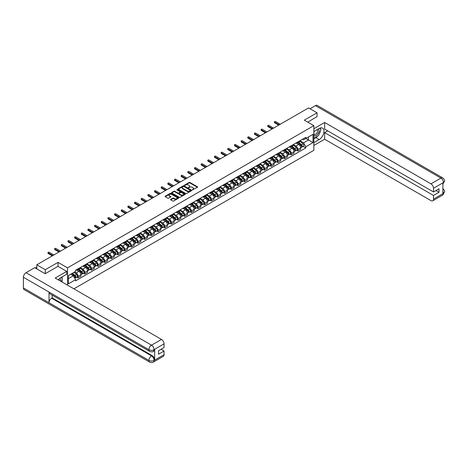 <?xml version="1.0" encoding="UTF-8"?>
<svg xmlns="http://www.w3.org/2000/svg" width="468" height="468" viewBox="0 0 468 468"><rect width="100%" height="100%" fill="white"/><g stroke="black" fill="none" stroke-linecap="round" stroke-linejoin="round"><path stroke-width="0.7" d="M192.418 189.868L197.455 187.299A0.591 0.339 0 0 0 197.455 186.814L189.914 182.461A0.591 0.339 0 0 0 189.072 182.461L184.62 185.03L184.62 185.369L185.784 185.035A1.895 1.094 0 0 1 188.464 185.035L189.095 185.398A1.895 1.094 0 0 1 189.651 186.176A1.895 1.094 0 0 1 189.095 186.948L188.516 187.621L189.68 187.288A1.895 1.094 0 0 1 192.366 187.288L192.991 187.65A1.895 1.094 0 0 1 193.547 188.423A1.895 1.094 0 0 1 192.991 189.201L192.418 189.534M170.68 199.345A0.591 0.339 0 0 0 170.68 199.83L172.797 201.053A0.591 0.339 0 0 0 173.634 201.053L178.577 198.198A0.591 0.339 0 0 0 178.577 197.712L171.036 193.36A0.591 0.339 0 0 0 170.2 193.36L165.251 196.215A0.591 0.339 0 0 0 165.251 196.7L167.807 198.175A0.591 0.339 0 0 0 168.644 198.175L170.761 196.952A0.591 0.339 0 0 0 170.761 196.466L169.498 195.735A1.585 0.913 0 0 1 169.03 195.092A1.585 0.913 0 0 1 170.007 194.243A1.585 0.913 0 0 1 171.738 194.442L176.705 197.309A1.585 0.913 0 0 1 177.167 197.958A1.585 0.913 0 0 1 176.19 198.801A1.585 0.913 0 0 1 174.459 198.602L173.634 198.128A0.591 0.339 0 0 0 172.797 198.128L170.68 199.345L170.68 199.83L172.797 198.619L172.797 198.128M67.538 267.866L58.02 262.373L45.297 269.714L36.802 264.812L308.558 107.915L317.052 112.817L304.335 120.165L313.852 125.658L67.538 267.866L67.538 285.17M185.825 193.53A0.591 0.339 0 0 0 186.662 193.53L191.611 190.675A0.591 0.339 0 0 0 191.611 190.189L184.064 185.837A0.591 0.339 0 0 0 183.228 185.837L178.285 188.692A0.591 0.339 0 0 0 178.285 189.177L185.825 193.53M177.003 189.961L177.425 190.02L177.425 189.522L185.094 193.951A0.591 0.339 0 0 1 185.094 194.436L180.151 197.291A0.591 0.339 0 0 1 179.308 197.291L171.768 192.939L171.768 192.453A0.591 0.339 0 0 0 171.768 192.939M171.768 192.453L173.885 191.231A0.591 0.339 0 0 1 174.722 191.231L177.781 192.997A0.591 0.339 0 0 0 178.618 192.997L180.022 192.184A0.591 0.339 0 0 0 180.022 191.704L176.84 189.862L177.425 189.522M73.903 288.844L313.852 150.304L313.852 125.658M45.297 269.714L45.297 273.657M36.802 264.812L36.802 268.901M317.052 116.766L317.052 112.817M297.841 141.927A2.779 1.603 60 0 1 297.268 143.173L300.087 141.547A2.779 1.603 -120 0 0 300.661 140.301M293.846 144.916L295.881 146.092A2.779 1.603 60 0 1 297.841 149.491L300.661 147.865A2.779 1.603 -120 0 0 298.695 144.466L296.683 143.302M300.661 147.865L300.661 149.368L297.841 150.994L296.496 150.216M297.268 143.173A2.779 1.603 60 0 1 295.899 143.05M297.841 149.491L297.841 150.994M291.184 145.77A2.779 1.603 60 0 1 290.61 147.016L293.424 145.39A2.779 1.603 -120 0 0 294.003 144.144M289.832 154.06L291.184 154.844L294.003 153.217L294.003 151.714A2.779 1.603 -120 0 0 292.038 148.309L290.02 147.145M290.61 147.016A2.779 1.603 60 0 1 289.242 146.893M287.188 148.76L289.218 149.935A2.779 1.603 60 0 1 291.184 153.34L291.184 154.844M284.526 149.614A2.779 1.603 60 0 1 283.947 150.866L286.767 149.233A2.779 1.603 -120 0 0 287.34 147.987M283.175 157.903L284.526 158.687L287.34 157.061L287.34 155.557A2.779 1.603 -120 0 0 285.381 152.153L283.362 150.989M283.947 150.866A2.779 1.603 60 0 1 282.584 150.737M280.525 152.609L282.561 153.779A2.779 1.603 60 0 1 284.526 157.184L284.526 158.687M277.863 153.463A2.779 1.603 60 0 1 277.29 154.709L280.11 153.083A2.779 1.603 -120 0 0 280.683 151.837M276.512 161.752L277.863 162.531L280.683 160.904L280.683 159.401A2.779 1.603 -120 0 0 278.717 156.002L276.705 154.838M277.29 154.709A2.779 1.603 60 0 1 275.921 154.58M273.868 156.452L275.904 157.628A2.779 1.603 60 0 1 277.863 161.027L277.863 162.531M271.206 157.306A2.779 1.603 60 0 1 270.633 158.553L273.447 156.926A2.779 1.603 -120 0 0 274.026 155.68M269.855 165.596L271.206 166.374L274.026 164.748L274.026 163.244A2.779 1.603 -120 0 0 272.06 159.845L270.042 158.681M270.633 158.553A2.779 1.603 60 0 1 269.264 158.43M267.205 160.296L269.24 161.472A2.779 1.603 60 0 1 271.206 164.871L271.206 166.374M264.549 161.15A2.779 1.603 60 0 1 263.97 162.396L266.789 160.77A2.779 1.603 -120 0 0 267.363 159.524M263.197 169.439L264.549 170.217L267.363 168.591L267.363 167.088A2.779 1.603 -120 0 0 265.403 163.689L263.385 162.525M263.97 162.396A2.779 1.603 60 0 1 262.606 162.273M260.547 164.139L262.583 165.315A2.779 1.603 60 0 1 264.549 168.714L264.549 170.217M257.886 164.993A2.779 1.603 60 0 1 257.312 166.239L260.132 164.613A2.779 1.603 -120 0 0 260.705 163.367M256.534 173.283L257.886 174.067L260.705 172.44L260.705 170.937A2.779 1.603 -120 0 0 258.74 167.532L256.727 166.368M257.312 166.239A2.779 1.603 60 0 1 255.943 166.117M253.89 167.983L255.926 169.159A2.779 1.603 60 0 1 257.886 172.563L257.886 174.067M251.228 168.843A2.779 1.603 60 0 1 250.655 170.089L253.469 168.462A2.779 1.603 -120 0 0 254.048 167.211M249.877 177.132L251.228 177.91L254.048 176.284L254.048 174.78A2.779 1.603 -120 0 0 252.082 171.376L250.064 170.212M250.655 170.089A2.779 1.603 60 0 1 249.286 169.96M247.227 171.832L249.263 173.008A2.779 1.603 60 0 1 251.228 176.407L251.228 177.91M244.571 172.686A2.779 1.603 60 0 1 243.992 173.932L246.811 172.306A2.779 1.603 -120 0 0 247.385 171.06M243.22 180.976L244.571 181.754L247.385 180.127L247.385 178.624A2.779 1.603 -120 0 0 245.425 175.225L243.407 174.061M243.992 173.932A2.779 1.603 60 0 1 242.629 173.804M240.57 175.675L242.605 176.851A2.779 1.603 60 0 1 244.571 180.25L244.571 181.754M237.908 176.53A2.779 1.603 60 0 1 237.334 177.776L240.154 176.149A2.779 1.603 -120 0 0 240.727 174.903M236.556 184.819L237.908 185.597L240.727 183.971L240.727 182.467A2.779 1.603 -120 0 0 238.762 179.069L236.744 177.904M237.334 177.776A2.779 1.603 60 0 1 235.966 177.653M233.912 179.519L235.948 180.695A2.779 1.603 60 0 1 237.908 184.094L237.908 185.597M231.25 180.373A2.779 1.603 60 0 1 230.677 181.619L233.491 179.993A2.779 1.603 -120 0 0 234.064 178.747M229.899 188.662L231.25 189.446L234.064 187.82L234.064 186.317A2.779 1.603 -120 0 0 232.105 182.912L230.086 181.748M230.677 181.619A2.779 1.603 60 0 1 229.308 181.496M227.249 183.362L229.285 184.538A2.779 1.603 60 0 1 231.25 187.943L231.25 189.446M224.587 184.216A2.779 1.603 60 0 1 224.014 185.468L226.834 183.836A2.779 1.603 -120 0 0 227.407 182.59M223.242 192.512L224.593 193.29L227.407 191.664L227.407 190.16A2.779 1.603 -120 0 0 225.441 186.755L223.429 185.591M224.014 185.468A2.779 1.603 60 0 1 222.651 185.34M220.592 187.212L222.628 188.382A2.779 1.603 60 0 1 224.593 191.786L224.593 193.29M217.93 188.066A2.779 1.603 60 0 1 217.357 189.312L220.171 187.686A2.779 1.603 -120 0 0 220.75 186.439M216.579 196.355L217.93 197.133L220.75 195.507L220.75 194.004A2.779 1.603 -120 0 0 218.784 190.605L216.766 189.441M217.357 189.312A2.779 1.603 60 0 1 215.988 189.183M213.934 191.055L215.964 192.231A2.779 1.603 60 0 1 217.93 195.63L217.93 197.133M211.273 191.909A2.779 1.603 60 0 1 210.694 193.155L213.513 191.529A2.779 1.603 -120 0 0 214.087 190.283M209.921 200.199L211.273 200.977L214.087 199.35L214.087 197.847A2.779 1.603 -120 0 0 212.127 194.448L210.109 193.284M210.694 193.155A2.779 1.603 60 0 1 209.331 193.032M207.271 194.899L209.307 196.074A2.779 1.603 60 0 1 211.273 199.473L211.273 200.977M204.61 195.753A2.779 1.603 60 0 1 204.036 196.999L206.856 195.372A2.779 1.603 -120 0 0 207.429 194.126M203.264 204.042L204.61 204.826L207.429 203.194L207.429 201.69A2.779 1.603 -120 0 0 205.464 198.292L203.451 197.127M204.036 196.999A2.779 1.603 60 0 1 202.667 196.876M200.614 198.742L202.65 199.918A2.779 1.603 60 0 1 204.61 203.323L204.61 204.826M197.952 199.596A2.779 1.603 60 0 1 197.379 200.842L200.193 199.216A2.779 1.603 -120 0 0 200.772 197.97M196.601 207.886L197.952 208.669L200.772 207.043L200.772 205.54A2.779 1.603 -120 0 0 198.806 202.135L196.788 200.971M197.379 200.842A2.779 1.603 60 0 1 196.01 200.719M193.957 202.591L195.987 203.761A2.779 1.603 60 0 1 197.952 207.166L197.952 208.669M191.295 203.445A2.779 1.603 60 0 1 190.716 204.691L193.536 203.065A2.779 1.603 -120 0 0 194.109 201.819M189.944 211.735L191.295 212.513L194.109 210.887L194.109 209.383A2.779 1.603 -120 0 0 192.149 205.984L190.131 204.814M190.716 204.691A2.779 1.603 60 0 1 189.353 204.563M187.294 206.435L189.329 207.611A2.779 1.603 60 0 1 191.295 211.009L191.295 212.513M184.632 207.289A2.779 1.603 60 0 1 184.059 208.535L186.878 206.909A2.779 1.603 -120 0 0 187.452 205.663M183.28 215.578L184.632 216.356L187.452 214.73L187.452 213.227A2.779 1.603 -120 0 0 185.486 209.828L183.474 208.664M184.059 208.535A2.779 1.603 60 0 1 182.69 208.406M180.636 210.278L182.672 211.454A2.779 1.603 60 0 1 184.632 214.853L184.632 216.356M177.975 211.132A2.779 1.603 60 0 1 177.401 212.378L180.215 210.752A2.779 1.603 -120 0 0 180.794 209.506M176.623 219.422L177.975 220.2L180.794 218.574L180.794 217.07A2.779 1.603 -120 0 0 178.829 213.671L176.81 212.507M177.401 212.378A2.779 1.603 60 0 1 176.032 212.256M173.979 214.122L176.009 215.298A2.779 1.603 60 0 1 177.975 218.696L177.975 220.2M171.317 214.976A2.779 1.603 60 0 1 170.738 216.222L173.558 214.596A2.779 1.603 -120 0 0 174.131 213.349M169.966 223.265L171.317 224.049L174.131 222.423L174.131 220.919A2.779 1.603 -120 0 0 172.171 217.515L170.153 216.351M170.738 216.222A2.779 1.603 60 0 1 169.375 216.099M167.316 217.965L169.352 219.141A2.779 1.603 60 0 1 171.317 222.546L171.317 224.049M164.654 218.819A2.779 1.603 60 0 1 164.081 220.071L166.9 218.439A2.779 1.603 -120 0 0 167.474 217.193M163.303 227.115L164.654 227.893L167.474 226.266L167.474 224.763A2.779 1.603 -120 0 0 165.508 221.358L163.496 220.194M164.081 220.071A2.779 1.603 60 0 1 162.712 219.942M160.659 221.814L162.694 222.984A2.779 1.603 60 0 1 164.654 226.389L164.654 227.893M157.997 222.669A2.779 1.603 60 0 1 157.423 223.915L160.237 222.288A2.779 1.603 -120 0 0 160.816 221.042M156.645 230.958L157.997 231.736L160.816 230.11L160.816 228.606A2.779 1.603 -120 0 0 158.851 225.207L156.833 224.043M157.423 223.915A2.779 1.603 60 0 1 156.055 223.786M153.995 225.658L156.031 226.834A2.779 1.603 60 0 1 157.997 230.233L157.997 231.736M151.339 226.512A2.779 1.603 60 0 1 150.76 227.758L153.58 226.132A2.779 1.603 -120 0 0 154.153 224.886M149.988 234.801L151.339 235.579L154.153 233.953L154.153 232.45A2.779 1.603 -120 0 0 152.194 229.051L150.175 227.887M150.76 227.758A2.779 1.603 60 0 1 149.397 227.635M147.338 229.501L149.374 230.677A2.779 1.603 60 0 1 151.339 234.076L151.339 235.579M144.676 230.355A2.779 1.603 60 0 1 144.103 231.601L146.923 229.975A2.779 1.603 -120 0 0 147.496 228.729M143.325 238.645L144.676 239.429L147.496 237.797L147.496 236.293A2.779 1.603 -120 0 0 145.53 232.894L143.512 231.73M144.103 231.601A2.779 1.603 60 0 1 142.734 231.479M140.681 233.345L142.717 234.521A2.779 1.603 60 0 1 144.676 237.925L144.676 239.429M138.019 234.199A2.779 1.603 60 0 1 137.446 235.445L140.26 233.819A2.779 1.603 -120 0 0 140.833 232.573M136.668 242.488L138.019 243.272L140.833 241.646L140.833 240.142A2.779 1.603 -120 0 0 138.873 236.738L136.855 235.574M137.446 235.445A2.779 1.603 60 0 1 136.077 235.322M134.018 237.194L136.053 238.364A2.779 1.603 60 0 1 138.019 241.769L138.019 243.272M131.356 238.048A2.779 1.603 60 0 1 130.783 239.294L133.602 237.668A2.779 1.603 -120 0 0 134.176 236.422M130.01 246.338L131.362 247.116L134.176 245.489L134.176 243.986A2.779 1.603 -120 0 0 132.21 240.587L130.198 239.423M130.783 239.294A2.779 1.603 60 0 1 129.42 239.166M127.36 241.038L129.396 242.213A2.779 1.603 60 0 1 131.362 245.612L131.362 247.116M124.699 241.892A2.779 1.603 60 0 1 124.125 243.138L126.939 241.511A2.779 1.603 -120 0 0 127.518 240.265M123.347 250.181L124.699 250.959L127.518 249.333L127.518 247.829A2.779 1.603 -120 0 0 125.553 244.431L123.534 243.266M124.125 243.138A2.779 1.603 60 0 1 122.756 243.009M120.703 244.881L122.733 246.057A2.779 1.603 60 0 1 124.699 249.456L124.699 250.959M118.041 245.735A2.779 1.603 60 0 1 117.462 246.981L120.282 245.355A2.779 1.603 -120 0 0 120.855 244.109M116.69 254.025L118.041 254.803L120.855 253.176L120.855 251.673A2.779 1.603 -120 0 0 118.895 248.274L116.877 247.11M117.462 246.981A2.779 1.603 60 0 1 116.099 246.858M114.04 248.724L116.076 249.9A2.779 1.603 60 0 1 118.041 253.299L118.041 254.803M111.378 249.579A2.779 1.603 60 0 1 110.805 250.825L113.625 249.198A2.779 1.603 -120 0 0 114.198 247.952M110.033 257.868L111.378 258.652L114.198 257.026L114.198 255.522A2.779 1.603 -120 0 0 112.232 252.117L110.22 250.953M110.805 250.825A2.779 1.603 60 0 1 109.436 250.702M107.383 252.568L109.418 253.744A2.779 1.603 60 0 1 111.378 257.148L111.378 258.652M104.721 253.422A2.779 1.603 60 0 1 104.148 254.674L106.961 253.048A2.779 1.603 -120 0 0 107.541 251.796M103.369 261.717L104.721 262.495L107.541 260.869L107.541 259.366A2.779 1.603 -120 0 0 105.575 255.961L103.557 254.797M104.148 254.674A2.779 1.603 60 0 1 102.779 254.545M100.725 256.417L102.755 257.587A2.779 1.603 60 0 1 104.721 260.992L104.721 262.495M98.064 257.271A2.779 1.603 60 0 1 97.484 258.517L100.304 256.891A2.779 1.603 -120 0 0 100.877 255.645M96.712 265.561L98.064 266.339L100.877 264.712L100.877 263.209A2.779 1.603 -120 0 0 98.918 259.81L96.899 258.646M97.484 258.517A2.779 1.603 60 0 1 96.121 258.389M94.062 260.261L96.098 261.436A2.779 1.603 60 0 1 98.064 264.835L98.064 266.339M91.4 261.115A2.779 1.603 60 0 1 90.827 262.361L93.647 260.734A2.779 1.603 -120 0 0 94.22 259.488M90.049 269.404L91.4 270.182L94.22 268.556L94.22 267.053A2.779 1.603 -120 0 0 92.254 263.654L90.242 262.489M90.827 262.361A2.779 1.603 60 0 1 89.458 262.238M87.405 264.104L89.441 265.28A2.779 1.603 60 0 1 91.4 268.679L91.4 270.182M84.743 264.958A2.779 1.603 60 0 1 84.17 266.204L86.984 264.578A2.779 1.603 -120 0 0 87.563 263.332M83.392 273.248L84.743 274.032L87.563 272.399L87.563 270.896A2.779 1.603 -120 0 0 85.597 267.497L83.579 266.333M84.17 266.204A2.779 1.603 60 0 1 82.801 266.081M80.748 267.948L82.777 269.123A2.779 1.603 60 0 1 84.743 272.528L84.743 274.032M78.086 268.802A2.779 1.603 60 0 1 77.507 270.048L80.326 268.421A2.779 1.603 -120 0 0 80.9 267.175M76.734 277.091L78.086 277.875L80.9 276.249L80.9 274.745A2.779 1.603 -120 0 0 78.94 271.341L76.922 270.176M77.507 270.048A2.779 1.603 60 0 1 76.144 269.925M74.5 272.031L76.12 272.967A2.779 1.603 60 0 1 78.086 276.372L78.086 277.875M302.562 139.201L303.562 139.78L312.998 134.334L308.47 136.948L308.47 140.002L303.562 142.839L300.503 141.073M68.392 278.612L73.3 275.781L75.564 279.7L68.392 283.836L68.392 275.558L75.564 271.417L75.564 270.258L305.826 137.317L305.826 138.475L312.998 142.617L305.826 146.759L303.562 142.839M312.998 134.334L312.998 142.617M75.564 279.7L75.564 280.858L305.826 147.917L305.826 146.759M58.02 262.373L58.02 266.362M73.3 275.781L70.656 274.248M303.153 146.373L305.826 147.917M192.582 189.926L192.991 189.692A1.895 1.094 0 0 0 193.547 188.92L193.547 188.423M189.651 186.176L189.651 186.668A1.895 1.094 0 0 1 189.095 187.44L188.686 187.68M197.443 187.305L189.914 182.953A0.591 0.339 0 0 0 189.072 182.953L184.79 185.427M191.599 190.681L184.064 186.328A0.591 0.339 0 0 0 183.228 186.328L178.29 189.177L178.285 188.692M190.564 190.605L183.942 186.439L182.748 186.791A1.895 1.094 0 0 0 182.192 187.569A1.895 1.094 0 0 0 182.748 188.341L187.27 190.95A1.895 1.094 0 0 0 189.955 190.95L190.564 190.605L190.564 191.096L190.564 190.757M182.192 187.569L182.192 188.06A1.895 1.094 0 0 0 182.748 188.832L182.748 188.341M190.564 191.096L189.955 191.447A1.895 1.094 0 0 1 187.27 191.447L182.748 188.832M171.774 192.939L173.885 191.722L173.885 191.231M180.198 191.944L180.198 192.436A0.591 0.339 0 0 1 180.022 192.681L178.618 193.489A0.591 0.339 0 0 1 177.781 193.489L174.722 191.722A0.591 0.339 0 0 0 173.885 191.722M177.425 190.02L185.082 194.442M180.958 194.828A1.585 0.913 0 0 0 182.684 195.027A1.585 0.913 0 0 0 183.661 194.185A1.585 0.913 0 0 0 183.199 193.536L181.449 192.524A0.591 0.339 0 0 0 180.607 192.524L179.203 193.337A0.591 0.339 0 0 0 179.203 193.822L180.958 194.828L180.958 195.32A1.585 0.913 0 0 0 182.684 195.519A1.585 0.913 0 0 0 183.661 194.676L183.661 194.185M179.033 193.576L179.033 194.068A0.591 0.339 0 0 0 179.203 194.314L179.203 193.822M180.958 195.32L179.203 194.314M177.167 197.958L177.167 198.45A1.585 0.913 0 0 1 176.19 199.292A1.585 0.913 0 0 1 174.459 199.099L173.634 198.619A0.591 0.339 0 0 0 172.797 198.619M169.03 195.092L169.03 195.583A1.585 0.913 0 0 0 169.498 196.227L169.498 195.735M170.756 196.958L169.498 196.227M178.577 197.712L178.577 198.198L171.036 193.851A0.591 0.339 0 0 0 170.2 193.851L165.262 196.7L165.251 196.215M298.034 142.728L300.748 145.15A1.509 0.872 60 0 1 301.222 147.484L300.661 147.812M298.11 142.793L299.385 143.53M298.309 142.57L301.328 145.267A0.725 0.415 60 0 1 301.556 146.385A0.725 0.415 60 0 1 301.491 146.414M298.76 142.313L301.474 144.735A1.509 0.872 60 0 1 301.948 147.069A1.509 0.872 60 0 1 301.491 147.116M300.275 141.4L303.012 143.846A1.509 0.872 60 0 1 303.486 146.18L301.948 147.069M278.717 125.143L274.622 122.774A0.696 0.404 180 0 1 274.418 122.493L274.418 121.85A0.696 0.404 -0 0 0 274.622 122.136L279.273 124.821M280.256 124.254L275.605 121.569A0.696 0.404 -0 0 0 274.845 121.481A0.696 0.404 -0 0 0 274.418 121.85M291.377 146.578L294.091 148.994A1.509 0.872 60 0 1 294.565 151.328L294.003 151.655M291.447 146.636L292.728 147.379M291.652 146.42L294.67 149.111A0.725 0.415 60 0 1 294.899 150.234A0.725 0.415 60 0 1 294.834 150.257M292.102 146.156L294.817 148.578A1.509 0.872 60 0 1 295.29 150.912A1.509 0.872 60 0 1 294.834 150.959M293.617 145.25L296.355 147.689A1.509 0.872 60 0 1 296.829 150.023L295.29 150.912M284.719 150.421L287.434 152.843A1.509 0.872 60 0 1 287.902 155.177L287.34 155.499M284.79 150.485L286.065 151.222M284.989 150.263L288.013 152.954A0.725 0.415 60 0 1 288.235 154.077A0.725 0.415 60 0 1 288.171 154.101M285.445 150L288.159 152.422A1.509 0.872 60 0 1 288.633 154.756A1.509 0.872 60 0 1 288.177 154.803M286.954 149.093L289.692 151.533A1.509 0.872 60 0 1 290.166 153.867L288.633 154.756M317.696 136.083A6.792 3.919 120 0 1 315.818 137.615L319.188 139.563A6.792 3.919 120 0 0 323.622 133.573A6.792 3.919 120 0 0 322.587 128.133A6.792 3.919 120 0 0 319.188 128.472L313.852 131.549M319.188 139.563L313.852 142.641M313.852 145.478L324.652 139.242L324.652 132.608L433.508 195.46L433.508 199.128L443.535 193.284L442.898 193.582L442.898 182.988L443.477 182.532L433.508 188.288A3.621 2.088 -120 0 0 430.946 183.848L440.914 178.092L315.409 105.633L310.009 108.751M327.682 130.859L324.652 132.608M435.983 190.529L439.013 192.278L439.013 188.779L433.508 191.956L324.652 129.109L324.652 122.481L430.946 183.848M313.852 128.718L324.652 122.481M324.652 139.242L430.946 200.608A3.621 2.088 -120 0 0 432.76 200.79A3.621 2.088 -120 0 0 433.508 199.128M315.409 105.633A3.715 2.141 -60 0 1 317.269 105.452L442.769 177.91A3.715 2.141 -60 0 0 440.914 178.092A3.621 2.088 60 0 1 443.477 182.532M433.508 191.956L433.508 188.288M439.013 192.278L433.508 195.46M317.052 116.614L307.745 122.136M319.047 134.304A6.792 3.919 120 0 0 320.51 130.537M320.615 129.32A6.792 3.919 120 0 0 320.451 127.934M315.818 137.615L313.852 138.75M442.898 191.049L443.477 193.255M442.769 188.633C444.226 189.944 444.84 190.991 444.6 191.775L443.541 193.284M442.769 177.91C444.226 179.209 444.834 180.268 444.6 181.081L443.541 182.567M149.672 351.392A3.715 2.141 -60 0 1 148.906 349.719C150.614 350.538 152.316 350.532 154.025 349.695L153.34 351.386C152.732 352.006 151.509 352.006 149.672 351.392L49.783 293.723A3.715 2.141 -60 0 1 49.011 292.044L23.4 277.255A3.715 2.141 -60 0 1 26.027 272.709L34.714 267.696L45.174 273.733L57.979 266.339L66.731 271.393L66.731 274.225L60.664 277.723A6.792 3.919 120 0 0 58.289 279.829M66.731 271.393L55.201 278.045L161.495 339.417A3.621 2.088 60 0 1 164.057 343.851L164.057 347.525L158.553 350.702L158.553 354.2L164.057 351.023L164.057 354.697A3.621 2.088 60 0 1 163.309 356.353L153.34 362.109A3.621 2.088 -120 0 0 154.089 360.448L164.057 354.697M61.928 281.929L63.355 282.754M62.074 281.841L62.074 279.566M62.074 278.548L62.074 276.91M153.34 362.109C152.761 362.723 151.538 362.723 149.672 362.115L24.166 289.651A3.715 2.141 -60 0 1 23.4 287.955L49.011 302.743A3.715 2.141 -60 0 1 51.638 298.221L151.527 355.891L152.106 355.557A3.621 2.088 60 0 1 154.668 359.991L154.668 349.397A3.621 2.088 60 0 1 153.919 351.053L153.34 351.386M23.4 277.255L23.4 287.955M26.027 272.709L151.527 345.168A3.715 2.141 -60 0 0 148.906 349.719L49.011 292.044L49.011 302.743L148.906 360.413C150.608 361.237 152.316 361.237 154.025 360.413L154.089 360.448M164.057 351.023L161.027 349.274M52.217 295.127L52.217 297.888L152.106 355.557M52.217 297.888L51.638 298.221M313.852 135.322A3.925 2.264 120 0 0 316.971 134.983A3.925 2.264 120 0 0 319.018 130.712A3.925 2.264 120 0 0 318.304 128.981M314.18 131.362A3.925 2.264 120 0 0 313.852 132.07M313.852 133.38A2.685 1.55 120 0 0 314.397 134.351A2.685 1.55 120 0 0 316.462 133.632A2.685 1.55 120 0 0 317.637 130.929A2.685 1.55 120 0 0 317.082 129.694A2.685 1.55 120 0 0 317.07 129.694M314.402 131.233A2.685 1.55 120 0 0 313.852 132.842M319.802 128.162L320.849 129.654L318.544 135.591L313.94 138.253M60.36 281.028A3.925 2.264 120 0 0 60.495 279.969A3.925 2.264 120 0 0 59.845 278.284M59.114 280.303A2.685 1.55 120 0 0 59.114 280.18A2.685 1.55 120 0 0 58.839 279.197M61.255 277.384L62.332 278.91L61.302 281.566M272.06 128.987L267.959 126.623A0.696 0.404 180 0 1 267.76 126.337L267.76 125.699A0.696 0.404 -0 0 0 267.959 125.98L272.616 128.665M273.599 128.097L268.942 125.412A0.696 0.404 -0 0 0 268.187 125.325A0.696 0.404 -0 0 0 267.76 125.699M265.403 132.83L261.302 130.467A0.696 0.404 180 0 1 261.097 130.18L261.097 129.542A0.696 0.404 -0 0 0 261.302 129.823L265.953 132.514M266.935 131.947L262.285 129.256A0.696 0.404 -0 0 0 261.53 129.174A0.696 0.404 -0 0 0 261.097 129.542M278.056 154.264L280.771 156.686A1.509 0.872 60 0 1 281.245 159.021L280.683 159.342M278.132 154.329L279.408 155.066M278.331 154.107L281.35 156.803A0.725 0.415 60 0 1 281.578 157.921A0.725 0.415 60 0 1 281.514 157.95M278.782 153.843L281.496 156.265A1.509 0.872 60 0 1 281.97 158.599A1.509 0.872 60 0 1 281.514 158.646M280.297 152.937L283.035 155.382A1.509 0.872 60 0 1 283.509 157.716L281.97 158.599M271.399 158.108L274.113 160.53A1.509 0.872 60 0 1 274.587 162.864L274.026 163.192M271.469 158.172L272.75 158.909M271.674 157.95L274.693 160.647A0.725 0.415 60 0 1 274.921 161.764A0.725 0.415 60 0 1 274.851 161.793M272.124 157.693L274.839 160.109A1.509 0.872 60 0 1 275.313 162.443A1.509 0.872 60 0 1 274.856 162.495M273.64 156.78L276.377 159.225A1.509 0.872 60 0 1 276.851 161.559L275.313 162.443M264.742 161.951L267.45 164.373A1.509 0.872 60 0 1 267.924 166.707L267.363 167.035M264.812 162.016L266.087 162.753M265.011 161.793L268.035 164.49A0.725 0.415 60 0 1 268.258 165.608A0.725 0.415 60 0 1 268.193 165.637M265.467 161.536L268.176 163.958A1.509 0.872 60 0 1 268.65 166.292A1.509 0.872 60 0 1 268.199 166.339M266.976 160.629L269.714 163.069A1.509 0.872 60 0 1 270.188 165.403L268.65 166.292M258.74 136.679L254.645 134.31A0.696 0.404 180 0 1 254.44 134.029L254.44 133.386A0.696 0.404 -0 0 0 254.645 133.672L259.295 136.358M260.278 135.79L255.627 133.105A0.696 0.404 -0 0 0 254.867 133.017A0.696 0.404 -0 0 0 254.44 133.386M252.082 140.523L247.981 138.154A0.696 0.404 180 0 1 247.783 137.873L247.783 137.229A0.696 0.404 -0 0 0 247.981 137.516L252.638 140.201M253.621 139.634L248.964 136.948A0.696 0.404 -0 0 0 248.21 136.861A0.696 0.404 -0 0 0 247.783 137.229M245.425 144.366L241.324 142.003A0.696 0.404 180 0 1 241.119 141.716L241.119 141.079A0.696 0.404 -0 0 0 241.324 141.359L245.975 144.045M246.958 143.477L242.307 140.792A0.696 0.404 -0 0 0 241.552 140.704A0.696 0.404 -0 0 0 241.119 141.079M258.079 165.801L260.793 168.223A1.509 0.872 60 0 1 261.267 170.557L260.705 170.879M258.149 165.865L259.43 166.602M258.354 165.643L261.372 168.334A0.725 0.415 60 0 1 261.6 169.457A0.725 0.415 60 0 1 261.536 169.48M258.804 165.379L261.518 167.801A1.509 0.872 60 0 1 261.992 170.136A1.509 0.872 60 0 1 261.536 170.182M260.319 164.473L263.057 166.912A1.509 0.872 60 0 1 263.531 169.246L261.992 170.136M238.762 148.21L234.667 145.846A0.696 0.404 180 0 1 234.462 145.56L234.462 144.922A0.696 0.404 -0 0 0 234.667 145.203L239.318 147.888M240.3 147.326L235.644 144.635A0.696 0.404 -0 0 0 234.889 144.553A0.696 0.404 -0 0 0 234.462 144.922M251.421 169.644L254.136 172.066A1.509 0.872 60 0 1 254.61 174.4L254.042 174.722M251.491 169.709L252.767 170.446M251.696 169.486L254.715 172.177A0.725 0.415 60 0 1 254.943 173.3A0.725 0.415 60 0 1 254.873 173.324M252.147 169.223L254.861 171.645A1.509 0.872 60 0 1 255.335 173.979A1.509 0.872 60 0 1 254.879 174.026M253.662 168.316L256.394 170.756A1.509 0.872 60 0 1 256.868 173.09L255.335 173.979M232.105 152.053L228.004 149.69A0.696 0.404 180 0 1 227.805 149.409L227.805 148.766A0.696 0.404 -0 0 0 228.004 149.052L232.66 151.737M233.637 151.17L228.987 148.485A0.696 0.404 -0 0 0 228.232 148.397A0.696 0.404 -0 0 0 227.805 148.766M244.764 173.488L247.473 175.909A1.509 0.872 60 0 1 247.946 178.244L247.385 178.571M244.834 173.552L246.109 174.289M245.033 173.33L248.052 176.026A0.725 0.415 60 0 1 248.28 177.144A0.725 0.415 60 0 1 248.215 177.173M245.489 173.066L248.198 175.488A1.509 0.872 60 0 1 248.672 177.822A1.509 0.872 60 0 1 248.215 177.875M246.999 172.16L249.736 174.605A1.509 0.872 60 0 1 250.21 176.939L248.672 177.822M225.441 155.903L221.346 153.533A0.696 0.404 180 0 1 221.142 153.252L221.142 152.609A0.696 0.404 -0 0 0 221.346 152.896L225.997 155.581M226.98 155.013L222.329 152.328A0.696 0.404 -0 0 0 221.569 152.24A0.696 0.404 -0 0 0 221.142 152.609M238.101 177.331L240.815 179.753A1.509 0.872 60 0 1 241.289 182.087L240.727 182.415M238.171 177.395L239.452 178.132M238.376 177.173L241.394 179.87A0.725 0.415 60 0 1 241.623 180.987A0.725 0.415 60 0 1 241.558 181.017M238.826 176.916L241.541 179.338A1.509 0.872 60 0 1 242.014 181.672A1.509 0.872 60 0 1 241.558 181.719M240.341 176.003L243.079 178.448A1.509 0.872 60 0 1 243.553 180.783L242.014 181.672M218.784 159.746L214.689 157.383A0.696 0.404 180 0 1 214.484 157.096L214.484 156.458A0.696 0.404 -0 0 0 214.689 156.739L219.34 159.424M220.323 158.857L215.666 156.172A0.696 0.404 -0 0 0 214.911 156.084A0.696 0.404 -0 0 0 214.484 156.458M231.444 181.18L234.158 183.596A1.509 0.872 60 0 1 234.632 185.931L234.064 186.258M231.514 181.245L232.789 181.982M231.719 181.022L234.737 183.713A0.725 0.415 60 0 1 234.965 184.837A0.725 0.415 60 0 1 234.895 184.86M232.169 180.759L234.883 183.181A1.509 0.872 60 0 1 235.357 185.515A1.509 0.872 60 0 1 234.901 185.562M233.678 179.852L236.416 182.292A1.509 0.872 60 0 1 236.89 184.626L235.357 185.515M224.78 185.024L227.495 187.446A1.509 0.872 60 0 1 227.969 189.78L227.407 190.102M224.856 185.088L226.132 185.825M225.055 184.866L228.074 187.557A0.725 0.415 60 0 1 228.302 188.68A0.725 0.415 60 0 1 228.238 188.703M225.506 184.603L228.22 187.024A1.509 0.872 60 0 1 228.694 189.359A1.509 0.872 60 0 1 228.238 189.405M227.021 183.696L229.759 186.135A1.509 0.872 60 0 1 230.233 188.469L228.694 189.359M218.123 188.867L220.837 191.289A1.509 0.872 60 0 1 221.311 193.623L220.75 193.945M218.193 188.932L219.474 189.669M218.398 188.709L221.417 191.406A0.725 0.415 60 0 1 221.645 192.524A0.725 0.415 60 0 1 221.58 192.553M218.849 188.446L221.563 190.868A1.509 0.872 60 0 1 222.037 193.202A1.509 0.872 60 0 1 221.58 193.255M220.364 187.539L223.101 189.985A1.509 0.872 60 0 1 223.575 192.319L222.037 193.202M211.466 192.711L214.18 195.133A1.509 0.872 60 0 1 214.654 197.467L214.087 197.794M211.536 192.775L212.811 193.512M211.741 192.553L214.759 195.25A0.725 0.415 60 0 1 214.987 196.367A0.725 0.415 60 0 1 214.917 196.396M212.191 192.295L214.906 194.717A1.509 0.872 60 0 1 215.379 197.046A1.509 0.872 60 0 1 214.923 197.098M213.701 191.383L216.438 193.828A1.509 0.872 60 0 1 216.912 196.162L215.379 197.046M204.803 196.554L207.517 198.976A1.509 0.872 60 0 1 207.991 201.31L207.429 201.638M204.879 196.619L206.154 197.356M205.078 196.396L208.096 199.093A0.725 0.415 60 0 1 208.324 200.21A0.725 0.415 60 0 1 208.26 200.24M205.528 196.139L208.242 198.561A1.509 0.872 60 0 1 208.716 200.895A1.509 0.872 60 0 1 208.26 200.942M207.043 195.232L209.781 197.671A1.509 0.872 60 0 1 210.255 200.006L208.716 200.895M198.145 200.403L200.86 202.825A1.509 0.872 60 0 1 201.334 205.159L200.772 205.481M198.216 200.468L199.497 201.205M198.42 200.245L201.439 202.936A0.725 0.415 60 0 1 201.667 204.06A0.725 0.415 60 0 1 201.603 204.083M198.871 199.982L201.585 202.404A1.509 0.872 60 0 1 202.059 204.738A1.509 0.872 60 0 1 201.603 204.785M200.386 199.076L203.124 201.515A1.509 0.872 60 0 1 203.598 203.849L202.059 204.738M212.127 163.589L208.026 161.226A0.696 0.404 180 0 1 207.821 160.939L207.821 160.302A0.696 0.404 -0 0 0 208.026 160.582L212.683 163.268M213.66 162.7L209.009 160.015A0.696 0.404 -0 0 0 208.254 159.927A0.696 0.404 -0 0 0 207.821 160.302M205.464 167.433L201.369 165.069A0.696 0.404 180 0 1 201.164 164.789L201.164 164.145A0.696 0.404 -0 0 0 201.369 164.426L206.019 167.117M207.002 166.549L202.351 163.864A0.696 0.404 -0 0 0 201.591 163.777A0.696 0.404 -0 0 0 201.164 164.145M198.806 171.282L194.711 168.913A0.696 0.404 180 0 1 194.507 168.632L194.507 167.989A0.696 0.404 -0 0 0 194.711 168.275L199.362 170.96M200.345 170.393L195.688 167.708A0.696 0.404 -0 0 0 194.934 167.62A0.696 0.404 -0 0 0 194.507 167.989M192.149 175.126L188.048 172.756A0.696 0.404 180 0 1 187.844 172.476L187.844 171.832A0.696 0.404 -0 0 0 188.048 172.119L192.705 174.804M193.682 174.236L189.031 171.551A0.696 0.404 -0 0 0 188.276 171.464A0.696 0.404 -0 0 0 187.844 171.832M185.486 178.969L181.391 176.606A0.696 0.404 180 0 1 181.186 176.319L181.186 175.681A0.696 0.404 -0 0 0 181.391 175.962L186.042 178.647M187.024 178.08L182.374 175.395A0.696 0.404 -0 0 0 181.613 175.307A0.696 0.404 -0 0 0 181.186 175.681M178.829 182.812L174.728 180.449A0.696 0.404 180 0 1 174.529 180.162L174.529 179.525A0.696 0.404 -0 0 0 174.728 179.806L179.384 182.497M180.367 181.929L175.711 179.238A0.696 0.404 -0 0 0 174.956 179.156A0.696 0.404 -0 0 0 174.529 179.525M191.488 204.247L194.202 206.669A1.509 0.872 60 0 1 194.67 209.003L194.109 209.325M191.558 204.311L192.834 205.048M191.757 204.089L194.782 206.78A0.725 0.415 60 0 1 195.004 207.903A0.725 0.415 60 0 1 194.94 207.927M192.213 203.826L194.928 206.248A1.509 0.872 60 0 1 195.402 208.582A1.509 0.872 60 0 1 194.945 208.629M193.723 202.919L196.461 205.364A1.509 0.872 60 0 1 196.934 207.693L195.402 208.582M172.171 186.662L168.071 184.293A0.696 0.404 180 0 1 167.866 184.012L167.866 183.368A0.696 0.404 -0 0 0 168.071 183.655L172.721 186.34M173.704 185.773L169.053 183.087A0.696 0.404 -0 0 0 168.299 183A0.696 0.404 -0 0 0 167.866 183.368M184.825 208.09L187.539 210.512A1.509 0.872 60 0 1 188.013 212.846L187.452 213.174M184.901 208.155L186.176 208.892M185.1 207.932L188.118 210.629A0.725 0.415 60 0 1 188.347 211.747A0.725 0.415 60 0 1 188.282 211.776M185.55 207.669L188.265 210.091A1.509 0.872 60 0 1 188.739 212.425A1.509 0.872 60 0 1 188.282 212.478M187.065 206.762L189.803 209.208A1.509 0.872 60 0 1 190.277 211.542L188.739 212.425M165.508 190.505L161.413 188.136A0.696 0.404 180 0 1 161.208 187.855L161.208 187.212A0.696 0.404 -0 0 0 161.413 187.498L166.064 190.184M167.047 189.616L162.396 186.931A0.696 0.404 -0 0 0 161.636 186.843A0.696 0.404 -0 0 0 161.208 187.212M178.168 211.934L180.882 214.356A1.509 0.872 60 0 1 181.356 216.69L180.794 217.017M178.238 211.998L179.519 212.735M178.443 211.776L181.461 214.473A0.725 0.415 60 0 1 181.689 215.59A0.725 0.415 60 0 1 181.619 215.619M178.893 211.518L181.607 213.94A1.509 0.872 60 0 1 182.081 216.274A1.509 0.872 60 0 1 181.625 216.321M180.408 210.606L183.146 213.051A1.509 0.872 60 0 1 183.62 215.385L182.081 216.274M158.851 194.349L154.75 191.985A0.696 0.404 180 0 1 154.551 191.699L154.551 191.061A0.696 0.404 -0 0 0 154.75 191.342L159.407 194.027M160.389 193.459L155.733 190.774A0.696 0.404 -0 0 0 154.978 190.687A0.696 0.404 -0 0 0 154.551 191.061M171.51 215.783L174.219 218.199A1.509 0.872 60 0 1 174.693 220.533L174.131 220.861M171.581 215.847L172.856 216.585M171.779 215.625L174.804 218.316A0.725 0.415 60 0 1 175.026 219.439A0.725 0.415 60 0 1 174.962 219.463M172.236 215.362L174.944 217.784A1.509 0.872 60 0 1 175.418 220.118A1.509 0.872 60 0 1 174.968 220.165M173.745 214.455L176.483 216.895A1.509 0.872 60 0 1 176.957 219.229L175.418 220.118M152.194 198.192L148.093 195.829A0.696 0.404 180 0 1 147.888 195.542L147.888 194.904A0.696 0.404 -0 0 0 148.093 195.185L152.744 197.87M153.726 197.309L149.076 194.618A0.696 0.404 -0 0 0 148.321 194.53A0.696 0.404 -0 0 0 147.888 194.904M164.847 219.627L167.562 222.048A1.509 0.872 60 0 1 168.035 224.383L167.474 224.704M164.923 219.691L166.198 220.428M165.122 219.469L168.141 222.16A0.725 0.415 60 0 1 168.369 223.283A0.725 0.415 60 0 1 168.304 223.306M165.573 219.205L168.287 221.627A1.509 0.872 60 0 1 168.761 223.961A1.509 0.872 60 0 1 168.304 224.008M167.088 218.299L169.826 220.738A1.509 0.872 60 0 1 170.299 223.072L168.761 223.961M145.53 202.036L141.435 199.672A0.696 0.404 180 0 1 141.231 199.391L141.231 198.748A0.696 0.404 -0 0 0 141.435 199.029L146.086 201.72M147.069 201.152L142.412 198.467A0.696 0.404 -0 0 0 141.658 198.379A0.696 0.404 -0 0 0 141.231 198.748M158.19 223.47L160.904 225.892A1.509 0.872 60 0 1 161.378 228.226L160.811 228.548M158.26 223.534L159.535 224.271M158.465 223.312L161.483 226.009A0.725 0.415 60 0 1 161.712 227.126A0.725 0.415 60 0 1 161.641 227.155M158.915 223.049L161.63 225.471A1.509 0.872 60 0 1 162.103 227.805A1.509 0.872 60 0 1 161.647 227.857M160.43 222.142L163.162 224.587A1.509 0.872 60 0 1 163.636 226.921L162.103 227.805M138.873 205.885L134.772 203.516A0.696 0.404 180 0 1 134.573 203.235L134.573 202.591A0.696 0.404 -0 0 0 134.772 202.878L139.429 205.563M140.406 204.996L135.755 202.311A0.696 0.404 -0 0 0 135 202.223A0.696 0.404 -0 0 0 134.573 202.591M151.533 227.313L154.241 229.735A1.509 0.872 60 0 1 154.715 232.069L154.153 232.397M151.603 227.378L152.878 228.115M151.802 227.155L154.82 229.852A0.725 0.415 60 0 1 155.048 230.97A0.725 0.415 60 0 1 154.984 230.999M152.258 226.898L154.966 229.32A1.509 0.872 60 0 1 155.44 231.648A1.509 0.872 60 0 1 154.984 231.701M153.767 225.986L156.505 228.431A1.509 0.872 60 0 1 156.979 230.765L155.44 231.648M132.21 209.728L128.115 207.359A0.696 0.404 180 0 1 127.91 207.078L127.91 206.435A0.696 0.404 -0 0 0 128.115 206.721L132.766 209.407M133.749 208.839L129.098 206.154A0.696 0.404 -0 0 0 128.337 206.066A0.696 0.404 -0 0 0 127.91 206.435M144.869 231.157L147.584 233.579A1.509 0.872 60 0 1 148.058 235.913L147.496 236.241M144.94 231.221L146.221 231.958M145.144 230.999L148.163 233.696A0.725 0.415 60 0 1 148.391 234.819A0.725 0.415 60 0 1 148.327 234.842M145.595 230.742L148.309 233.163A1.509 0.872 60 0 1 148.783 235.498A1.509 0.872 60 0 1 148.327 235.544M147.11 229.835L149.848 232.274A1.509 0.872 60 0 1 150.322 234.608L148.783 235.498M125.553 213.572L121.458 211.208A0.696 0.404 180 0 1 121.253 210.922L121.253 210.284A0.696 0.404 -0 0 0 121.458 210.565L126.108 213.25M127.091 212.683L122.435 209.997A0.696 0.404 -0 0 0 121.68 209.91A0.696 0.404 -0 0 0 121.253 210.284M138.212 235.006L140.927 237.428A1.509 0.872 60 0 1 141.4 239.762L140.833 240.084M138.282 235.071L139.558 235.808M138.487 234.848L141.506 237.539A0.725 0.415 60 0 1 141.734 238.662A0.725 0.415 60 0 1 141.664 238.686M138.938 234.585L141.652 237.007A1.509 0.872 60 0 1 142.126 239.341A1.509 0.872 60 0 1 141.669 239.388M140.447 233.678L143.185 236.118A1.509 0.872 60 0 1 143.658 238.452L142.126 239.341M118.895 217.415L114.795 215.052A0.696 0.404 180 0 1 114.59 214.765L114.59 214.128A0.696 0.404 -0 0 0 114.795 214.408L119.451 217.099M120.428 216.532L115.777 213.841A0.696 0.404 -0 0 0 115.023 213.759A0.696 0.404 -0 0 0 114.59 214.128M131.549 238.85L134.263 241.272A1.509 0.872 60 0 1 134.737 243.606L134.176 243.927M131.625 238.914L132.9 239.651M131.824 238.692L134.843 241.383A0.725 0.415 60 0 1 135.071 242.506A0.725 0.415 60 0 1 135.006 242.529M132.274 238.428L134.989 240.85A1.509 0.872 60 0 1 135.463 243.184A1.509 0.872 60 0 1 135.006 243.231M133.789 237.522L136.527 239.967A1.509 0.872 60 0 1 137.001 242.295L135.463 243.184M112.232 221.265L108.137 218.895A0.696 0.404 180 0 1 107.932 218.614L107.932 217.971A0.696 0.404 -0 0 0 108.137 218.258L112.788 220.943M113.771 220.375L109.12 217.69A0.696 0.404 -0 0 0 108.36 217.602A0.696 0.404 -0 0 0 107.932 217.971M124.892 242.693L127.606 245.115A1.509 0.872 60 0 1 128.08 247.449L127.518 247.777M124.962 242.757L126.243 243.495M125.167 242.535L128.185 245.232A0.725 0.415 60 0 1 128.413 246.349A0.725 0.415 60 0 1 128.349 246.379M125.617 242.278L128.331 244.694A1.509 0.872 60 0 1 128.805 247.028A1.509 0.872 60 0 1 128.349 247.081M127.132 241.365L129.87 243.81A1.509 0.872 60 0 1 130.344 246.145L128.805 247.028M105.575 225.108L101.48 222.739A0.696 0.404 180 0 1 101.275 222.458L101.275 221.814A0.696 0.404 -0 0 0 101.48 222.101L106.131 224.786M107.113 224.219L102.457 221.534A0.696 0.404 -0 0 0 101.702 221.446A0.696 0.404 -0 0 0 101.275 221.814M118.234 246.537L120.949 248.958A1.509 0.872 60 0 1 121.423 251.293L120.855 251.62M118.305 246.601L119.58 247.338M118.509 246.379L121.528 249.075A0.725 0.415 60 0 1 121.756 250.193A0.725 0.415 60 0 1 121.686 250.222M118.96 246.121L121.674 248.543A1.509 0.872 60 0 1 122.148 250.877A1.509 0.872 60 0 1 121.692 250.924M120.469 245.209L123.207 247.654A1.509 0.872 60 0 1 123.681 249.988L122.148 250.877M98.918 228.951L94.817 226.588A0.696 0.404 180 0 1 94.612 226.301L94.612 225.664A0.696 0.404 -0 0 0 94.817 225.945L99.473 228.63M100.45 228.062L95.8 225.377A0.696 0.404 -0 0 0 95.045 225.289A0.696 0.404 -0 0 0 94.612 225.664M111.571 250.386L114.286 252.802A1.509 0.872 60 0 1 114.759 255.136L114.198 255.464M111.647 250.45L112.923 251.187M111.846 250.228L114.865 252.919A0.725 0.415 60 0 1 115.093 254.042A0.725 0.415 60 0 1 115.029 254.065M112.297 249.965L115.011 252.387A1.509 0.872 60 0 1 115.485 254.721A1.509 0.872 60 0 1 115.029 254.767M113.812 249.058L116.55 251.497A1.509 0.872 60 0 1 117.023 253.831L115.485 254.721M92.254 232.795L88.159 230.431A0.696 0.404 180 0 1 87.955 230.145L87.955 229.507A0.696 0.404 -0 0 0 88.159 229.788L92.81 232.473M93.793 231.912L89.142 229.221A0.696 0.404 -0 0 0 88.382 229.133A0.696 0.404 -0 0 0 87.955 229.507M104.914 254.229L107.628 256.651A1.509 0.872 60 0 1 108.102 258.985L107.541 259.307M104.984 254.294L106.265 255.031M105.189 254.071L108.207 256.762A0.725 0.415 60 0 1 108.436 257.886A0.725 0.415 60 0 1 108.371 257.909M105.639 253.808L108.354 256.23A1.509 0.872 60 0 1 108.828 258.564A1.509 0.872 60 0 1 108.371 258.611M107.154 252.901L109.892 255.341A1.509 0.872 60 0 1 110.366 257.675L108.828 258.564M85.597 236.638L81.496 234.275A0.696 0.404 180 0 1 81.297 233.994L81.297 233.351A0.696 0.404 -0 0 0 81.496 233.631L86.153 236.322M87.136 235.755L82.479 233.07A0.696 0.404 -0 0 0 81.724 232.982A0.696 0.404 -0 0 0 81.297 233.351M98.257 258.073L100.971 260.495A1.509 0.872 60 0 1 101.445 262.829L100.877 263.151M98.327 258.137L99.602 258.874M98.526 257.915L101.55 260.612A0.725 0.415 60 0 1 101.772 261.729A0.725 0.415 60 0 1 101.708 261.758M98.982 257.652L101.696 260.073A1.509 0.872 60 0 1 102.17 262.408A1.509 0.872 60 0 1 101.714 262.46M100.491 256.745L103.229 259.19A1.509 0.872 60 0 1 103.703 261.524L102.17 262.408M78.94 240.488L74.839 238.118A0.696 0.404 180 0 1 74.634 237.838L74.634 237.194A0.696 0.404 -0 0 0 74.839 237.481L79.49 240.166M80.473 239.598L75.822 236.913A0.696 0.404 -0 0 0 75.067 236.826A0.696 0.404 -0 0 0 74.634 237.194M91.593 261.916L94.308 264.338A1.509 0.872 60 0 1 94.782 266.672L94.22 267M91.669 261.981L92.945 262.718M91.868 261.758L94.887 264.455A0.725 0.415 60 0 1 95.115 265.572A0.725 0.415 60 0 1 95.051 265.602M92.319 261.501L95.033 263.923A1.509 0.872 60 0 1 95.507 266.251A1.509 0.872 60 0 1 95.051 266.304M93.834 260.588L96.572 263.034A1.509 0.872 60 0 1 97.046 265.368L95.507 266.251M72.277 244.331L68.182 241.962A0.696 0.404 180 0 1 67.977 241.681L67.977 241.038A0.696 0.404 -0 0 0 68.182 241.324L72.832 244.009M73.815 243.442L69.165 240.757A0.696 0.404 -0 0 0 68.404 240.669A0.696 0.404 -0 0 0 67.977 241.038M84.936 265.76L87.651 268.182A1.509 0.872 60 0 1 88.124 270.516L87.563 270.843M85.006 265.824L86.287 266.567M85.211 265.602L88.23 268.299A0.725 0.415 60 0 1 88.458 269.422A0.725 0.415 60 0 1 88.388 269.445M85.662 265.344L88.376 267.766A1.509 0.872 60 0 1 88.85 270.1A1.509 0.872 60 0 1 88.393 270.147M87.177 264.438L89.914 266.877A1.509 0.872 60 0 1 90.388 269.211L88.85 270.1M65.619 248.175L61.519 245.811A0.696 0.404 180 0 1 61.32 245.524L61.32 244.887A0.696 0.404 -0 0 0 61.519 245.168L66.175 247.853M67.158 247.285L62.501 244.6A0.696 0.404 -0 0 0 61.747 244.512A0.696 0.404 -0 0 0 61.32 244.887M78.279 269.609L80.987 272.031A1.509 0.872 60 0 1 81.461 274.365L80.9 274.687M78.349 269.673L79.624 270.41M78.548 269.451L81.572 272.142A0.725 0.415 60 0 1 81.795 273.265A0.725 0.415 60 0 1 81.73 273.289M79.004 269.188L81.713 271.61A1.509 0.872 60 0 1 82.187 273.944A1.509 0.872 60 0 1 81.736 273.991M80.514 268.281L83.251 270.72A1.509 0.872 60 0 1 83.725 273.055L82.187 273.944M58.962 252.018L54.861 249.655A0.696 0.404 180 0 1 54.657 249.368L54.657 248.73A0.696 0.404 -0 0 0 54.861 249.011L59.512 251.702M60.495 251.135L55.844 248.444A0.696 0.404 -0 0 0 55.089 248.362A0.696 0.404 -0 0 0 54.657 248.73M71.785 273.599L74.33 275.874A1.509 0.872 60 0 1 74.804 278.208L74.728 278.249M71.809 273.587L72.967 274.254M72.054 273.441L74.909 275.985A0.725 0.415 60 0 1 75.137 277.109A0.725 0.415 60 0 1 75.073 277.132M72.511 273.183L75.055 275.453A1.509 0.872 60 0 1 75.529 277.787A1.509 0.872 60 0 1 75.073 277.834M74.043 272.294L76.594 274.57A1.509 0.872 60 0 1 77.068 276.898L75.529 277.787M52.299 255.867L48.204 253.498A0.696 0.404 180 0 1 47.999 253.217L47.999 252.574A0.696 0.404 -0 0 0 48.204 252.86L52.855 255.546M53.838 254.978L49.181 252.293A0.696 0.404 -0 0 0 48.426 252.205A0.696 0.404 -0 0 0 47.999 252.574M84.743 272.528L87.563 270.896M91.4 268.679L94.22 267.053M98.064 264.835L100.877 263.209M104.721 260.992L107.541 259.366M111.378 257.148L114.198 255.522M118.041 253.299L120.855 251.673M124.699 249.456L127.518 247.829M131.362 245.612L134.176 243.986M138.019 241.769L140.833 240.142M144.676 237.925L147.496 236.293M151.339 234.076L154.153 232.45M157.997 230.233L160.816 228.606M164.654 226.389L167.474 224.763M171.317 222.546L174.131 220.919M177.975 218.696L180.794 217.07M184.632 214.853L187.452 213.227M191.295 211.009L194.109 209.383M197.952 207.166L200.772 205.54M204.61 203.323L207.429 201.69M211.273 199.473L214.087 197.847M217.93 195.63L220.75 194.004M224.593 191.786L227.407 190.16M231.25 187.943L234.064 186.317M237.908 184.094L240.727 182.467M244.571 180.25L247.385 178.624M251.228 176.407L254.048 174.78M257.886 172.563L260.705 170.937M264.549 168.714L267.363 167.088M271.206 164.871L274.026 163.244M277.863 161.027L280.683 159.401M284.526 157.184L287.34 155.557M291.184 153.34L294.003 151.714M78.086 276.372L80.9 274.745M76.12 272.967L78.94 271.341M82.777 269.123L85.597 267.497M89.441 265.28L92.254 263.654M96.098 261.436L98.918 259.81M102.755 257.587L105.575 255.961M109.418 253.744L112.232 252.117M116.076 249.9L118.895 248.274M122.733 246.057L125.553 244.431M129.396 242.213L132.21 240.587M136.053 238.364L138.873 236.738M142.717 234.521L145.53 232.894M149.374 230.677L152.194 229.051M156.031 226.834L158.851 225.207M162.694 222.984L165.508 221.358M169.352 219.141L172.171 217.515M176.009 215.298L178.829 213.671M182.672 211.454L185.486 209.828M189.329 207.611L192.149 205.984M195.987 203.761L198.806 202.135M202.65 199.918L205.464 198.292M209.307 196.074L212.127 194.448M215.964 192.231L218.784 190.605M222.628 188.382L225.441 186.755M229.285 184.538L232.105 182.912M235.948 180.695L238.762 179.069M242.605 176.851L245.425 175.225M249.263 173.008L252.082 171.376M255.926 169.159L258.74 167.532M262.583 165.315L265.403 163.689M269.24 161.472L272.06 159.845M275.904 157.628L278.717 156.002M282.561 153.779L285.381 152.153M289.218 149.935L292.038 148.309M295.881 146.092L298.695 144.466M36.802 267.643L35.714 268.275M192.991 189.692L192.991 189.201M188.516 187.621L188.516 187.282M189.095 187.44L189.095 186.948M184.62 185.369L184.62 185.03M189.072 182.953L189.072 182.461M189.914 182.953L189.914 182.461M197.455 187.299L197.455 186.814M183.228 186.328L183.228 185.837M184.064 186.328L184.064 185.837M191.611 190.675L191.611 190.189M187.27 191.447L187.27 190.95M189.955 191.447L189.955 190.95M174.722 191.722L174.722 191.231M177.781 193.489L177.781 192.997M178.618 193.489L178.618 192.997M180.022 192.681L180.022 192.184M185.094 194.436L185.094 193.951M173.634 198.619L173.634 198.128M174.459 199.099L174.459 198.602M170.761 196.952L170.761 196.466M170.2 193.851L170.2 193.36M171.036 193.851L171.036 193.36M300.748 145.15L299.906 145.642M303.012 143.846L301.474 144.735M274.622 122.136L274.622 122.774M294.091 148.994L293.243 149.485M296.355 147.689L294.817 148.578M287.434 152.843L286.586 153.328M289.692 151.533L288.159 152.422M444.6 191.786L442.722 195.033A3.621 2.088 -120 0 0 443.477 193.378M442.898 184.193L443.477 182.655M154.668 359.991L154.03 360.413M164.057 343.851L154.03 349.695M154.089 349.731L154.668 349.397M154.089 349.608A3.621 2.088 60 0 0 151.527 345.168L161.495 339.417M149.672 362.115A3.715 2.141 -60 0 1 148.906 360.413A3.715 2.141 -60 0 1 151.527 355.891C153.071 356.926 153.925 358.4 154.089 360.325M267.959 125.98L267.959 126.623M261.302 129.823L261.302 130.467M280.771 156.686L279.928 157.172M283.035 155.382L281.496 156.265M274.113 160.53L273.265 161.021M276.377 159.225L274.839 160.109M267.45 164.373L266.608 164.865M269.714 163.069L268.176 163.958M254.645 133.672L254.645 134.31M247.981 137.516L247.981 138.154M241.324 141.359L241.324 142.003M260.793 168.223L259.945 168.708M263.057 166.912L261.518 167.801M234.667 145.203L234.667 145.846M254.136 172.066L253.287 172.552M256.394 170.756L254.861 171.645M228.004 149.052L228.004 149.69M247.473 175.909L246.63 176.401M249.736 174.605L248.198 175.488M221.346 152.896L221.346 153.533M240.815 179.753L239.967 180.244M243.079 178.448L241.541 179.338M214.689 156.739L214.689 157.383M234.158 183.596L233.31 184.088M236.416 182.292L234.883 183.181M227.495 187.446L226.652 187.931M229.759 186.135L228.22 187.024M220.837 191.289L219.989 191.775M223.101 189.985L221.563 190.868M214.18 195.133L213.332 195.624M216.438 193.828L214.906 194.717M207.517 198.976L206.675 199.467M209.781 197.671L208.242 198.561M200.86 202.825L200.011 203.311M203.124 201.515L201.585 202.404M208.026 160.582L208.026 161.226M201.369 164.426L201.369 165.069M194.711 168.275L194.711 168.913M188.048 172.119L188.048 172.756M181.391 175.962L181.391 176.606M174.728 179.806L174.728 180.449M194.202 206.669L193.354 207.154M196.461 205.364L194.928 206.248M168.071 183.655L168.071 184.293M187.539 210.512L186.697 211.004M189.803 209.208L188.265 210.091M161.413 187.498L161.413 188.136M180.882 214.356L180.034 214.847M183.146 213.051L181.607 213.94M154.75 191.342L154.75 191.985M174.219 218.199L173.376 218.691M176.483 216.895L174.944 217.784M148.093 195.185L148.093 195.829M167.562 222.048L166.713 222.534M169.826 220.738L168.287 221.627M141.435 199.029L141.435 199.672M160.904 225.892L160.056 226.377M163.162 224.587L161.63 225.471M134.772 202.878L134.772 203.516M154.241 229.735L153.399 230.227M156.505 228.431L154.966 229.32M128.115 206.721L128.115 207.359M147.584 233.579L146.736 234.07M149.848 232.274L148.309 233.163M121.458 210.565L121.458 211.208M140.927 237.428L140.078 237.914M143.185 236.118L141.652 237.007M114.795 214.408L114.795 215.052M134.263 241.272L133.421 241.757M136.527 239.967L134.989 240.85M108.137 218.258L108.137 218.895M127.606 245.115L126.758 245.606M129.87 243.81L128.331 244.694M101.48 222.101L101.48 222.739M120.949 248.958L120.1 249.45M123.207 247.654L121.674 248.543M94.817 225.945L94.817 226.588M114.286 252.802L113.443 253.293M116.55 251.497L115.011 252.387M88.159 229.788L88.159 230.431M107.628 256.651L106.78 257.137M109.892 255.341L108.354 256.23M81.496 233.631L81.496 234.275M100.971 260.495L100.123 260.98M103.229 259.19L101.696 260.073M74.839 237.481L74.839 238.118M94.308 264.338L93.465 264.829M96.572 263.034L95.033 263.923M68.182 241.324L68.182 241.962M87.651 268.182L86.802 268.673M89.914 266.877L88.376 267.766M61.519 245.168L61.519 245.811M80.987 272.031L80.145 272.516M83.251 270.72L81.713 271.61M54.861 249.011L54.861 249.655M74.33 275.874L73.599 276.296M76.594 274.57L75.055 275.453M48.204 252.86L48.204 253.498M35.363 268.07L36.802 267.24M190.681 190.926L190.681 190.435M432.76 200.79L442.722 195.033M444.6 181.093L442.722 184.31"/></g></svg>
